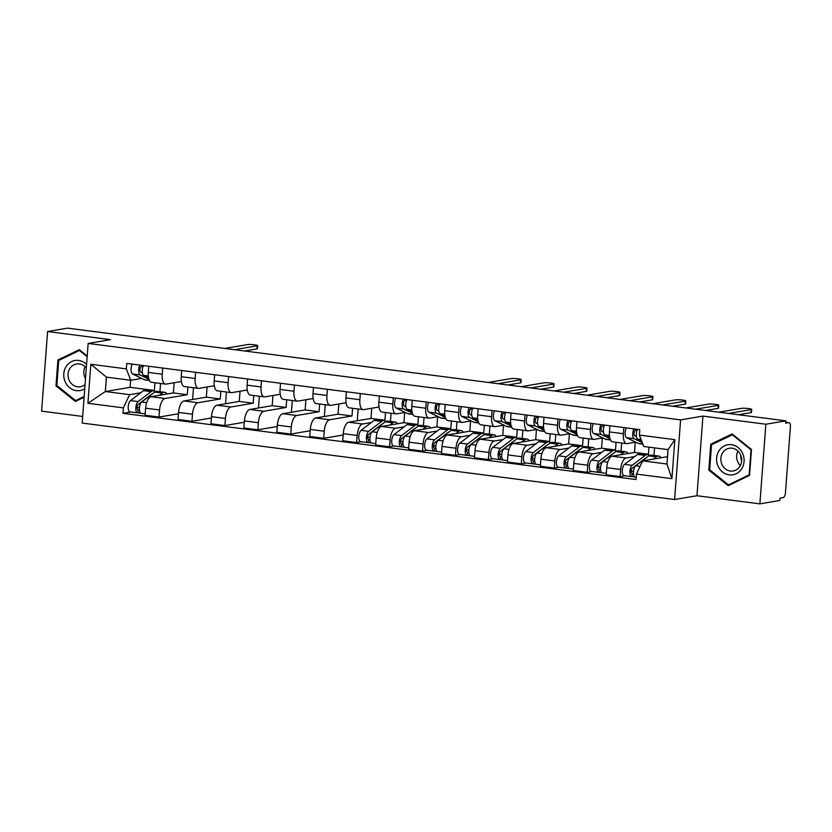 <?xml version="1.0" encoding="UTF-8"?>
<svg xmlns="http://www.w3.org/2000/svg" width="832" height="832" viewBox="0 0 832 832"><rect width="100%" height="100%" fill="white"/><g stroke="black" fill="none" stroke-linecap="round" stroke-linejoin="round"><path stroke-width="1.25" d="M759.876 503.859L765.866 424.226L785.814 420.846L67.538 328.141L47.59 331.521L110.51 339.643L88.15 343.429L82.17 423.062L674.606 499.522L696.956 495.737L759.876 503.859L779.823 500.479L780 498.16L783.11 497.63A4.69 1.966 97.4 0 0 785.46 492.648L790.4 426.951A4.69 1.966 97.4 0 0 788.996 422.635A4.69 1.966 97.4 0 0 788.746 422.646L785.71 422.25M47.59 331.521L41.6 411.154L82.659 416.458M765.866 424.226L702.946 416.104L680.597 419.89L88.15 343.429M785.814 420.846L785.637 423.166L788.746 422.646M174.148 382.741L173.389 392.922L151.029 396.708A10.785 4.514 97.4 0 0 145.621 408.169L145.09 415.251L159.016 417.05L159.557 409.968A10.785 4.514 -82.6 0 1 164.965 398.507L187.314 394.722L187.897 387.015M162.24 374.213L148.304 372.414A10.785 4.514 97.4 0 0 151.538 382.325L165.474 384.124A10.785 4.514 -82.6 0 1 162.24 374.213L162.708 368.046M148.304 372.414L148.772 366.246M178.454 413.754L159.016 417.05M193.482 387.743L192.598 399.495M181.397 381.514L166.046 384.114A10.785 4.514 -82.6 0 1 165.474 384.124M207.085 386.994L206.326 397.176L183.966 400.962A10.785 4.514 97.4 0 0 178.558 412.422L178.027 419.494L191.953 421.294L192.494 414.211A10.785 4.514 -82.6 0 1 197.902 402.761L220.251 398.975L220.834 391.269M181.709 370.5L181.241 376.667A10.785 4.514 97.4 0 0 184.475 386.578L198.411 388.378A10.785 4.514 -82.6 0 1 195.177 378.466L195.645 372.299M211.39 418.007L191.953 421.294M226.418 391.986L225.534 403.749M214.334 385.767L198.983 388.367A10.785 4.514 -82.6 0 1 198.411 388.378M240.022 391.238L239.262 401.43L216.902 405.205A10.785 4.514 97.4 0 0 211.494 416.666L210.964 423.748L224.89 425.547L225.43 418.465A10.785 4.514 -82.6 0 1 230.838 407.004L253.188 403.229L253.77 395.522M214.646 374.754L214.178 380.921A10.785 4.514 97.4 0 0 217.412 390.832L231.348 392.631A10.785 4.514 -82.6 0 1 228.114 382.71L228.582 376.553M244.327 422.261L224.89 425.547M259.355 396.24L258.471 408.002M247.27 390.021L231.92 392.61A10.785 4.514 -82.6 0 1 231.348 392.631M272.958 395.491L272.199 405.673L249.839 409.458A10.785 4.514 97.4 0 0 244.431 420.919L243.901 428.002L257.826 429.801L258.367 422.718A10.785 4.514 -82.6 0 1 263.775 411.258L286.125 407.472L286.707 399.776M247.582 379.007L247.114 385.164A10.785 4.514 97.4 0 0 250.349 395.075L264.285 396.874A10.785 4.514 -82.6 0 1 261.05 386.963L261.518 380.806M277.264 426.504L257.826 429.801M292.292 400.494L291.408 412.246M280.207 394.264L264.857 396.864A10.785 4.514 -82.6 0 1 264.285 396.874M305.895 399.745L305.136 409.926L282.776 413.712A10.785 4.514 97.4 0 0 277.368 425.173L276.838 432.255L290.774 434.054L291.304 426.972A10.785 4.514 -82.6 0 1 296.712 415.511L319.062 411.726L319.644 404.019M280.519 383.25L280.051 389.418A10.785 4.514 97.4 0 0 283.286 399.329L297.222 401.128A10.785 4.514 -82.6 0 1 293.987 391.217L294.455 385.05M310.201 430.758L290.774 434.054M325.229 404.747L324.345 416.499M313.144 398.518L297.794 401.118A10.785 4.514 -82.6 0 1 297.222 401.128M338.832 403.998L338.073 414.18L315.713 417.966A10.785 4.514 97.4 0 0 310.305 429.416L309.774 436.498L323.71 438.298L324.241 431.215A10.785 4.514 -82.6 0 1 329.649 419.765L351.998 415.979L352.581 408.273M313.456 387.504L312.988 393.671A10.785 4.514 97.4 0 0 316.222 403.582L330.158 405.382A10.785 4.514 -82.6 0 1 326.924 395.47L327.392 389.303M343.138 435.011L323.71 438.298M358.166 408.99L357.282 420.753M346.081 402.771L330.73 405.361A10.785 4.514 -82.6 0 1 330.158 405.382M371.769 408.242L371.01 418.434L348.65 422.209A10.785 4.514 97.4 0 0 343.242 433.67L342.711 440.752L356.647 442.551L357.178 435.469A10.785 4.514 -82.6 0 1 362.586 424.008L371.28 422.542M346.393 391.758L345.925 397.914A10.785 4.514 97.4 0 0 349.159 407.836L363.095 409.625A10.785 4.514 -82.6 0 1 359.861 399.714L360.329 393.557M361.379 441.75L356.647 442.551M391.102 413.244L390.489 421.439M379.018 407.014L363.667 409.614A10.785 4.514 -82.6 0 1 363.095 409.625M383.261 420.514L384.935 420.222L385.518 412.526M404.706 412.495L403.946 422.677L381.586 426.462A10.785 4.514 97.4 0 0 376.178 437.923L375.648 445.006L389.584 446.805L390.114 439.722A10.785 4.514 -82.6 0 1 395.522 428.262L404.217 426.795M379.33 396.011L378.862 402.168A10.785 4.514 97.4 0 0 382.096 412.079L396.032 413.878A10.785 4.514 -82.6 0 1 392.798 403.967L393.266 397.81M394.316 446.004L389.584 446.805M424.039 417.498L423.426 425.693M405.194 412.412L396.604 413.868A10.785 4.514 -82.6 0 1 396.032 413.878M416.198 424.757L417.872 424.476L418.454 416.77M437.642 416.749L436.883 426.93L414.523 430.716A10.785 4.514 97.4 0 0 409.115 442.177L408.585 449.259L422.521 451.048L423.051 443.976A10.785 4.514 -82.6 0 1 428.459 432.515L437.154 431.038M412.266 400.254L411.798 406.422A10.785 4.514 97.4 0 0 415.033 416.333L428.969 418.132A10.785 4.514 -82.6 0 1 425.734 408.221L426.202 402.054M427.253 450.247L422.521 451.048M456.976 421.751L456.362 429.946M438.131 416.666L429.541 418.122A10.785 4.514 -82.6 0 1 428.969 418.132M449.134 429.01L450.809 428.73L451.391 421.023M470.579 421.002L469.82 431.184L447.46 434.97A10.785 4.514 97.4 0 0 442.052 446.42L441.522 453.502L455.458 455.302L455.988 448.219A10.785 4.514 -82.6 0 1 461.396 436.758L470.09 435.292M445.203 404.508L444.735 410.675A10.785 4.514 97.4 0 0 447.97 420.586L461.906 422.386A10.785 4.514 -82.6 0 1 458.671 412.474L459.139 406.307M460.19 454.501L455.458 455.302M489.913 425.994L489.299 434.2M471.068 420.919L462.478 422.365A10.785 4.514 -82.6 0 1 461.906 422.386M482.071 433.264L483.756 432.983L484.328 425.277M503.516 425.246L502.757 435.427L480.397 439.213A10.785 4.514 97.4 0 0 474.989 450.674L474.458 457.756L488.394 459.555L488.925 452.473A10.785 4.514 -82.6 0 1 494.333 441.012L503.027 439.546M478.14 408.762L477.672 414.918A10.785 4.514 97.4 0 0 480.906 424.83L494.842 426.629A10.785 4.514 -82.6 0 1 491.608 416.718L492.076 410.561M493.126 458.754L488.394 459.555M522.85 430.248L522.236 438.443M504.005 425.162L495.414 426.618A10.785 4.514 -82.6 0 1 494.842 426.629M515.008 437.518L516.693 437.226L517.265 429.53M536.453 429.499L535.694 439.681L513.334 443.466A10.785 4.514 97.4 0 0 507.926 454.927L507.395 462.01L521.331 463.809L521.862 456.726A10.785 4.514 -82.6 0 1 527.27 445.266L535.964 443.789M511.077 413.015L510.609 419.172A10.785 4.514 97.4 0 0 513.843 429.083L527.779 430.882A10.785 4.514 -82.6 0 1 524.545 420.971L525.013 414.804M526.063 463.008L521.331 463.809M555.786 434.502L555.173 442.697M536.942 429.416L528.351 430.872A10.785 4.514 -82.6 0 1 527.779 430.882M547.945 441.761L549.63 441.48L550.202 433.774M569.39 433.753L568.63 443.934L546.27 447.72A10.785 4.514 97.4 0 0 540.862 459.181L540.332 466.253L554.268 468.052L554.798 460.98A10.785 4.514 -82.6 0 1 560.206 449.519L568.901 448.042M544.014 417.258L543.546 423.426A10.785 4.514 97.4 0 0 546.78 433.337L560.716 435.136A10.785 4.514 -82.6 0 1 557.482 425.225L557.95 419.058M559 467.251L554.268 468.052M588.723 438.745L588.11 446.95M569.878 433.67L561.288 435.126A10.785 4.514 -82.6 0 1 560.716 435.136M580.882 446.014L582.566 445.734L583.138 438.027M602.326 438.006L601.567 448.188L579.207 451.963A10.785 4.514 97.4 0 0 573.799 463.424L573.269 470.506L587.205 472.306L587.735 465.223A10.785 4.514 -82.6 0 1 593.143 453.762L601.838 452.296M576.95 421.512L576.482 427.679A10.785 4.514 97.4 0 0 579.717 437.59L593.653 439.39A10.785 4.514 -82.6 0 1 590.418 429.478L590.886 423.311M591.937 471.505L587.205 472.306M621.66 442.998L621.046 451.204M602.815 437.923L594.225 439.369A10.785 4.514 -82.6 0 1 593.653 439.39M613.818 450.268L615.503 449.987L616.075 442.281M635.263 442.25L634.504 452.431L612.144 456.217A10.785 4.514 97.4 0 0 606.736 467.678L606.206 474.76L620.142 476.559L620.672 469.477A10.785 4.514 -82.6 0 1 626.08 458.016L634.774 456.55M609.887 425.766L609.419 431.922A10.785 4.514 97.4 0 0 612.654 441.834L626.59 443.633A10.785 4.514 -82.6 0 1 623.355 433.722L623.823 427.565M624.874 475.758L620.142 476.559M654.555 447.876L653.983 455.447M635.752 442.166L627.162 443.622A10.785 4.514 -82.6 0 1 626.59 443.633M646.755 454.522L648.44 454.23L648.97 447.158M634.504 452.431L648.44 454.23M601.567 448.188L615.503 449.987M568.63 443.934L582.566 445.734M535.694 439.681L549.63 441.48M502.757 435.427L516.693 437.226M469.82 431.184L483.756 432.983M436.883 426.93L450.809 428.73M403.946 422.677L417.872 424.476M371.01 418.434L384.935 420.222M338.073 414.18L351.998 415.979M305.136 409.926L319.062 411.726M272.199 405.673L286.125 407.472M239.262 401.43L253.188 403.229M206.326 397.176L220.251 398.975M173.389 392.922L187.314 394.722M130.634 380.255L130.104 387.338L105.342 391.529L129.626 394.659L140.722 392.787M152.703 390.759L154.378 390.468L154.96 382.772M130.104 387.338L154.378 390.468M141.7 378.404L130.707 380.266L106.423 377.135L105.342 391.529L87.911 403.291L90.844 364.281L126.318 368.867L130.707 380.266M667.971 449.602L667.441 456.685L642.678 460.876L666.962 464.006L668.044 449.613L643.76 446.482L639.371 435.074L639.787 429.624L126.734 363.407L126.318 368.867M639.371 435.074L674.846 439.66L671.913 478.66L636.438 474.084L642.678 460.876M129.626 394.659L123.386 407.867L122.98 413.317L636.033 479.534L636.438 474.084M123.386 407.867L87.911 403.291M674.606 499.522L680.597 419.89M87.204 356.065L79.269 349.69L57.918 359.996L55.973 385.871L75.379 401.43L84.105 397.218M696.956 495.737L702.946 416.104M751.494 449.509L732.087 433.95L710.746 444.246L708.802 470.122L728.198 485.68L749.549 475.384L751.494 449.509M130.822 411.996L122.98 413.317M160.545 383.49L159.931 391.685M90.844 364.281L106.423 377.135M666.962 464.006L671.913 478.66M668.044 449.613L674.846 439.66M57.054 385.684L55.973 385.871M60.59 359.549L57.918 359.996M709.873 469.934L708.802 470.122M713.419 443.799L710.746 444.246M148.543 377.738L143.707 375.388A5.855 2.454 -82.6 0 1 142.251 371.384A5.855 2.454 -82.6 0 1 143.478 365.57M142.376 372.778L140.681 371.956A2.808 1.175 -82.6 0 1 140.036 369.044A2.808 1.175 -82.6 0 1 141.409 366.434L143.01 366.642M234.437 349.69L257.14 345.842A5.387 0.624 4.3 0 0 257.66 345.623L257.431 348.639A5.387 0.624 -175.7 0 1 256.911 348.868L244.431 350.979M149.417 380.474L145.132 379.922A14.061 5.886 -82.6 0 1 144.331 379.683L132.517 373.942A5.855 2.454 -82.6 0 1 131.061 369.938A5.855 2.454 -82.6 0 1 132.288 364.125M148.897 379.194L140.119 374.93A5.855 2.454 -82.6 0 1 138.663 370.916A5.855 2.454 -82.6 0 1 139.89 365.102M257.66 345.623A5.387 0.624 4.3 0 0 253.49 344.698A5.387 0.624 4.3 0 0 247.426 344.594L224.734 348.431M141.409 366.434L141.492 365.31M152.287 393.942A11.014 4.607 97.4 0 0 151.237 394.482L138.237 404.425A2.808 1.175 97.4 0 0 137.134 407.451A2.808 1.175 97.4 0 0 137.998 409.843A2.808 1.175 97.4 0 0 138.143 409.843L137.914 412.859A5.855 2.454 97.4 0 1 137.602 412.87L130 411.892A5.855 2.454 97.4 0 1 128.222 406.9A5.855 2.454 97.4 0 1 130.51 400.587L143.51 390.645A14.061 5.886 97.4 0 1 145.881 389.875L153.483 390.853A14.061 5.886 97.4 0 0 151.112 391.633L138.112 401.575A5.855 2.454 97.4 0 0 135.824 407.888A5.855 2.454 97.4 0 0 137.602 412.87M155.189 391.768A14.061 5.886 97.4 0 0 153.483 390.853M139.495 407.347L137.134 407.753M139.454 410.01L137.852 409.802M167.024 394.004A14.061 5.886 97.4 0 0 164.674 392.298L157.071 391.321A14.061 5.886 97.4 0 0 154.7 392.09L141.7 402.033A5.855 2.454 97.4 0 0 139.412 408.346A5.855 2.454 97.4 0 0 141.19 413.338L145.194 413.847M164.674 392.298A14.061 5.886 97.4 0 0 162.302 393.078L159.411 395.294M140.889 413.244L137.914 412.859M86.57 364.426A15.236 13.728 -99.6 0 0 69.212 363.095A15.236 13.728 -99.6 0 0 65.062 381.534A15.236 13.728 -99.6 0 0 84.75 388.731M86.299 368.118A11.534 10.39 -99.6 0 0 76.513 364A11.534 10.39 -99.6 0 0 69.004 379.922A11.534 10.39 -99.6 0 0 80.361 386.745A11.534 10.39 -99.6 0 0 85.062 384.498M85.103 366.787A11.534 10.39 -99.6 0 0 84.802 377.25A11.534 10.39 -99.6 0 0 85.509 378.664M80.08 350.345L79.404 350.459L87.152 356.678M84.167 396.479L75.639 400.587L56.836 385.507L58.718 360.443L79.404 350.459M77.906 400.213L75.639 400.587M717.891 465.795A15.236 13.728 -99.6 0 0 736.226 473.73A15.236 13.728 -99.6 0 0 742.799 453.773A15.236 13.728 -99.6 0 0 724.464 445.827A15.236 13.728 -99.6 0 0 717.891 465.795M721.833 464.173A11.534 10.39 -99.6 0 0 733.19 470.995A11.534 10.39 -99.6 0 0 740.688 455.073A11.534 10.39 -99.6 0 0 729.331 448.25A11.534 10.39 -99.6 0 0 721.833 464.173M737.932 451.048A11.534 10.39 -99.6 0 0 737.63 461.5A11.534 10.39 -99.6 0 0 740.386 465.535M732.233 434.72L751.026 449.8L749.143 474.864L728.458 484.848L709.665 469.768L711.547 444.704L732.909 434.606M730.735 484.463L728.458 484.848M741.655 460.886A14.643 13.198 80.4 0 1 740.667 455.01M412.038 411.746L407.202 409.396A5.855 2.454 -82.6 0 1 405.746 405.382A5.855 2.454 -82.6 0 1 406.973 399.578M405.87 406.786L404.175 405.964A2.808 1.175 -82.6 0 1 403.53 403.052A2.808 1.175 -82.6 0 1 404.903 400.442L406.505 400.639M497.942 383.698L520.634 379.85A5.387 0.624 4.3 0 0 521.154 379.631L520.926 382.647A5.387 0.624 -175.7 0 1 520.406 382.866L507.926 384.987M412.911 414.482L408.626 413.93A14.061 5.886 -82.6 0 1 407.836 413.691L396.011 407.95A5.855 2.454 -82.6 0 1 394.555 403.946A5.855 2.454 -82.6 0 1 395.782 398.133M412.391 413.202L403.614 408.938A5.855 2.454 -82.6 0 1 402.158 404.924A5.855 2.454 -82.6 0 1 403.385 399.11M521.154 379.631A5.387 0.624 4.3 0 0 516.984 378.706A5.387 0.624 4.3 0 0 510.921 378.602L488.228 382.439M404.903 400.442L404.986 399.318M444.974 415.99L440.138 413.65A5.855 2.454 -82.6 0 1 438.682 409.635A5.855 2.454 -82.6 0 1 439.91 403.822M438.807 411.039L437.112 410.218A2.808 1.175 -82.6 0 1 436.467 407.306A2.808 1.175 -82.6 0 1 437.84 404.685L439.442 404.893M530.878 387.941L553.571 384.103A5.387 0.624 4.3 0 0 554.091 383.885L553.862 386.901A5.387 0.624 -175.7 0 1 553.342 387.119L540.862 389.23M445.848 418.735L441.563 418.184A14.061 5.886 -82.6 0 1 440.773 417.945L428.948 412.204A5.855 2.454 -82.6 0 1 427.492 408.19A5.855 2.454 -82.6 0 1 428.719 402.386M445.328 417.446L436.55 413.182A5.855 2.454 -82.6 0 1 435.094 409.178A5.855 2.454 -82.6 0 1 436.322 403.364M554.091 383.885A5.387 0.624 4.3 0 0 549.921 382.959A5.387 0.624 4.3 0 0 543.858 382.845L521.165 386.693M437.84 404.685L437.923 403.572M477.911 420.243L473.075 417.903A5.855 2.454 -82.6 0 1 471.619 413.889A5.855 2.454 -82.6 0 1 472.846 408.075M471.744 415.282L470.049 414.461A2.808 1.175 -82.6 0 1 469.404 411.559A2.808 1.175 -82.6 0 1 470.777 408.938L472.378 409.146M563.815 392.194L586.508 388.357A5.387 0.624 4.3 0 0 587.028 388.128L586.799 391.144A5.387 0.624 -175.7 0 1 586.279 391.373L573.799 393.484M478.785 422.989L474.5 422.438A14.061 5.886 -82.6 0 1 473.71 422.198L461.885 416.458A5.855 2.454 -82.6 0 1 460.429 412.443A5.855 2.454 -82.6 0 1 461.656 406.63M478.265 421.699L469.487 417.435A5.855 2.454 -82.6 0 1 468.031 413.421A5.855 2.454 -82.6 0 1 469.258 407.618M587.028 388.128A5.387 0.624 4.3 0 0 582.858 387.213A5.387 0.624 4.3 0 0 576.794 387.098L554.102 390.946M470.777 408.938L470.86 407.826M510.848 424.497L506.012 422.146A5.855 2.454 -82.6 0 1 504.556 418.142A5.855 2.454 -82.6 0 1 505.783 412.329M504.681 419.536L502.986 418.714A2.808 1.175 -82.6 0 1 502.341 415.802A2.808 1.175 -82.6 0 1 503.714 413.192L505.315 413.4M596.752 396.448L619.445 392.6A5.387 0.624 4.3 0 0 619.965 392.382L619.736 395.398A5.387 0.624 -175.7 0 1 619.216 395.626L606.736 397.738M511.722 427.242L507.437 426.681A14.061 5.886 -82.6 0 1 506.646 426.442L494.822 420.701A5.855 2.454 -82.6 0 1 493.366 416.697A5.855 2.454 -82.6 0 1 494.593 410.883M511.202 425.953L502.424 421.689A5.855 2.454 -82.6 0 1 500.968 417.674A5.855 2.454 -82.6 0 1 502.195 411.861M619.965 392.382A5.387 0.624 4.3 0 0 615.794 391.466A5.387 0.624 4.3 0 0 609.731 391.352L587.038 395.19M503.714 413.192L503.797 412.069M543.785 428.75L538.949 426.4A5.855 2.454 -82.6 0 1 537.493 422.386A5.855 2.454 -82.6 0 1 538.72 416.582M537.618 423.79L535.922 422.968A2.808 1.175 -82.6 0 1 535.278 420.056A2.808 1.175 -82.6 0 1 536.65 417.435L538.252 417.643M629.689 400.702L652.382 396.854A5.387 0.624 4.3 0 0 652.902 396.635L652.673 399.651A5.387 0.624 -175.7 0 1 652.153 399.87L639.673 401.991M544.658 431.486L540.374 430.934A14.061 5.886 -82.6 0 1 539.583 430.695L527.758 424.954A5.855 2.454 -82.6 0 1 526.302 420.95A5.855 2.454 -82.6 0 1 527.53 415.137M544.138 430.196L535.361 425.932A5.855 2.454 -82.6 0 1 533.905 421.928A5.855 2.454 -82.6 0 1 535.132 416.114M652.902 396.635A5.387 0.624 4.3 0 0 648.731 395.71A5.387 0.624 4.3 0 0 642.668 395.606L619.975 399.443M536.65 417.435L536.734 416.322M382.845 423.696A11.014 4.607 97.4 0 0 381.794 424.237L368.794 434.179A2.808 1.175 97.4 0 0 367.702 437.216A2.808 1.175 97.4 0 0 368.555 439.608A2.808 1.175 97.4 0 0 368.701 439.598L368.472 442.614A5.855 2.454 97.4 0 1 368.16 442.624L360.558 441.646A5.855 2.454 97.4 0 1 358.779 436.665A5.855 2.454 97.4 0 1 361.078 430.342L374.067 420.41A14.061 5.886 97.4 0 1 376.438 419.63L384.041 420.607A14.061 5.886 97.4 0 0 381.67 421.387L368.67 431.33A5.855 2.454 97.4 0 0 366.382 437.642A5.855 2.454 97.4 0 0 368.16 442.624M385.746 421.522A14.061 5.886 97.4 0 0 384.041 420.607M370.053 437.102L367.692 437.507M370.011 439.764L368.41 439.566M397.582 423.758A14.061 5.886 97.4 0 0 395.231 422.053L387.629 421.075A14.061 5.886 97.4 0 0 385.258 421.855L372.268 431.787A5.855 2.454 97.4 0 0 369.97 438.1A5.855 2.454 97.4 0 0 371.748 443.092L375.752 443.602M395.231 422.053A14.061 5.886 97.4 0 0 392.86 422.833L389.969 425.048M371.446 442.998L368.472 442.614M415.792 427.939A11.014 4.607 97.4 0 0 414.731 428.49L401.731 438.433A2.808 1.175 97.4 0 0 400.639 441.459A2.808 1.175 97.4 0 0 401.492 443.851A2.808 1.175 97.4 0 0 401.638 443.851L401.409 446.867A5.855 2.454 97.4 0 1 401.097 446.878L393.494 445.9A5.855 2.454 97.4 0 1 391.716 440.908A5.855 2.454 97.4 0 1 394.014 434.595L407.004 424.653A14.061 5.886 97.4 0 1 409.375 423.883L416.978 424.861A14.061 5.886 97.4 0 0 414.606 425.641L401.606 435.573A5.855 2.454 97.4 0 0 399.318 441.896A5.855 2.454 97.4 0 0 401.097 446.878M418.683 425.766A14.061 5.886 97.4 0 0 416.978 424.861M402.99 441.355L400.629 441.75M402.948 444.018L401.346 443.81M430.518 428.012A14.061 5.886 97.4 0 0 428.168 426.306L420.566 425.329A14.061 5.886 97.4 0 0 418.194 426.098L405.205 436.041A5.855 2.454 97.4 0 0 402.906 442.354A5.855 2.454 97.4 0 0 404.685 447.335L408.689 447.855M428.168 426.306A14.061 5.886 97.4 0 0 425.797 427.086L422.906 429.291M404.383 447.252L401.409 446.867M448.729 432.193A11.014 4.607 97.4 0 0 447.668 432.744L434.668 442.686A2.808 1.175 97.4 0 0 433.576 445.713A2.808 1.175 97.4 0 0 434.429 448.105A2.808 1.175 97.4 0 0 434.574 448.105L434.346 451.121A5.855 2.454 97.4 0 1 434.034 451.131L426.431 450.143A5.855 2.454 97.4 0 1 424.653 445.162A5.855 2.454 97.4 0 1 426.951 438.849L439.941 428.906A14.061 5.886 97.4 0 1 442.312 428.137L449.914 429.114A14.061 5.886 97.4 0 0 447.543 429.884L434.543 439.826A5.855 2.454 97.4 0 0 432.255 446.139A5.855 2.454 97.4 0 0 434.034 451.131M451.62 430.019A14.061 5.886 97.4 0 0 449.914 429.114M435.926 445.609L433.566 446.004M435.885 448.271L434.283 448.063M463.455 432.255A14.061 5.886 97.4 0 0 461.105 430.56L453.502 429.572A14.061 5.886 97.4 0 0 451.131 430.352L438.142 440.294A5.855 2.454 97.4 0 0 435.843 446.607A5.855 2.454 97.4 0 0 437.622 451.589L441.626 452.109M461.105 430.56A14.061 5.886 97.4 0 0 458.734 431.33L455.842 433.545M437.32 451.506L434.346 451.121M481.666 436.446A11.014 4.607 97.4 0 0 480.605 436.998L467.605 446.93A2.808 1.175 97.4 0 0 466.513 449.966A2.808 1.175 97.4 0 0 467.366 452.358A2.808 1.175 97.4 0 0 467.511 452.348L467.282 455.374A5.855 2.454 97.4 0 1 466.97 455.374L459.368 454.397A5.855 2.454 97.4 0 1 457.59 449.415A5.855 2.454 97.4 0 1 459.888 443.102L472.878 433.16A14.061 5.886 97.4 0 1 475.249 432.38L482.851 433.368A14.061 5.886 97.4 0 0 480.48 434.138L467.48 444.08A5.855 2.454 97.4 0 0 465.192 450.393A5.855 2.454 97.4 0 0 466.97 455.374M484.557 434.273A14.061 5.886 97.4 0 0 482.851 433.368M468.863 449.852L466.502 450.258M468.822 452.525L467.22 452.317M496.392 436.509A14.061 5.886 97.4 0 0 494.042 434.803L486.439 433.826A14.061 5.886 97.4 0 0 484.068 434.606L471.078 444.538A5.855 2.454 97.4 0 0 468.78 450.861A5.855 2.454 97.4 0 0 470.558 455.842L474.562 456.352M494.042 434.803A14.061 5.886 97.4 0 0 491.67 435.583L488.779 437.798M470.257 455.759L467.282 455.374M514.602 440.7A11.014 4.607 97.4 0 0 513.542 441.241L500.542 451.183A2.808 1.175 97.4 0 0 499.45 454.21A2.808 1.175 97.4 0 0 500.302 456.602A2.808 1.175 97.4 0 0 500.448 456.602L500.219 459.618A5.855 2.454 97.4 0 1 499.907 459.628L492.305 458.65A5.855 2.454 97.4 0 1 490.526 453.669A5.855 2.454 97.4 0 1 492.825 447.346L505.814 437.414A14.061 5.886 97.4 0 1 508.186 436.634L515.788 437.611A14.061 5.886 97.4 0 0 513.417 438.391L500.417 448.334A5.855 2.454 97.4 0 0 498.129 454.646A5.855 2.454 97.4 0 0 499.907 459.628M517.494 438.526A14.061 5.886 97.4 0 0 515.788 437.611M501.8 454.106L499.439 454.511M501.758 456.768L500.157 456.57M529.329 440.762A14.061 5.886 97.4 0 0 526.978 439.057L519.376 438.079A14.061 5.886 97.4 0 0 517.005 438.849L504.015 448.791A5.855 2.454 97.4 0 0 501.717 455.104A5.855 2.454 97.4 0 0 503.495 460.096L507.499 460.606M526.978 439.057A14.061 5.886 97.4 0 0 524.607 439.837L521.716 442.052M503.194 460.002L500.219 459.618M547.539 444.943A11.014 4.607 97.4 0 0 546.478 445.494L533.478 455.437A2.808 1.175 97.4 0 0 532.386 458.463A2.808 1.175 97.4 0 0 533.239 460.855A2.808 1.175 97.4 0 0 533.385 460.855L533.156 463.871A5.855 2.454 97.4 0 1 532.844 463.882L525.242 462.894A5.855 2.454 97.4 0 1 523.463 457.912A5.855 2.454 97.4 0 1 525.762 451.599L538.751 441.657A14.061 5.886 97.4 0 1 541.122 440.887L548.725 441.865A14.061 5.886 97.4 0 0 546.354 442.645L533.354 452.577A5.855 2.454 97.4 0 0 531.066 458.9A5.855 2.454 97.4 0 0 532.844 463.882M550.43 442.77A14.061 5.886 97.4 0 0 548.725 441.865M534.737 458.359L532.376 458.754M534.695 461.022L533.094 460.814M562.266 445.006A14.061 5.886 97.4 0 0 559.915 443.31L552.313 442.333A14.061 5.886 97.4 0 0 549.942 443.102L536.952 453.045A5.855 2.454 97.4 0 0 534.654 459.358A5.855 2.454 97.4 0 0 536.432 464.339L540.436 464.859M559.915 443.31A14.061 5.886 97.4 0 0 557.544 444.09L554.653 446.295M536.13 464.256L533.156 463.871M576.722 432.994L571.886 430.654A5.855 2.454 -82.6 0 1 570.43 426.639A5.855 2.454 -82.6 0 1 571.657 420.826M570.554 428.043L568.859 427.222A2.808 1.175 -82.6 0 1 568.214 424.31A2.808 1.175 -82.6 0 1 569.587 421.689L571.189 421.897M662.626 404.945L685.318 401.107A5.387 0.624 4.3 0 0 685.838 400.878L685.61 403.905A5.387 0.624 -175.7 0 1 685.09 404.123L672.61 406.234M577.595 435.739L573.31 435.188A14.061 5.886 -82.6 0 1 572.52 434.949L560.695 429.208A5.855 2.454 -82.6 0 1 559.239 425.194A5.855 2.454 -82.6 0 1 560.466 419.38M577.075 434.45L568.298 430.186A5.855 2.454 -82.6 0 1 566.842 426.182A5.855 2.454 -82.6 0 1 568.069 420.368M685.838 400.878A5.387 0.624 4.3 0 0 681.668 399.963A5.387 0.624 4.3 0 0 675.605 399.849L652.912 403.697M569.587 421.689L569.67 420.576M580.476 449.197A11.014 4.607 97.4 0 0 579.415 449.748L566.415 459.68A2.808 1.175 97.4 0 0 565.323 462.717A2.808 1.175 97.4 0 0 566.176 465.109A2.808 1.175 97.4 0 0 566.322 465.109L566.093 468.125A5.855 2.454 97.4 0 1 565.781 468.135L558.178 467.147A5.855 2.454 97.4 0 1 556.4 462.166A5.855 2.454 97.4 0 1 558.698 455.853L571.688 445.91A14.061 5.886 97.4 0 1 574.059 445.13L581.662 446.118A14.061 5.886 97.4 0 0 579.29 446.888L566.29 456.83A5.855 2.454 97.4 0 0 564.002 463.143A5.855 2.454 97.4 0 0 565.781 468.135M583.367 447.023A14.061 5.886 97.4 0 0 581.662 446.118M567.674 462.613L565.313 463.008M567.632 465.275L566.03 465.067M595.202 449.259A14.061 5.886 97.4 0 0 592.852 447.564L585.25 446.576A14.061 5.886 97.4 0 0 582.878 447.356L569.889 457.298A5.855 2.454 97.4 0 0 567.59 463.611A5.855 2.454 97.4 0 0 569.369 468.593L573.373 469.113M592.852 447.564A14.061 5.886 97.4 0 0 590.481 448.334L587.59 450.549M569.067 468.51L566.093 468.125M609.658 437.247L604.822 434.907A5.855 2.454 -82.6 0 1 603.366 430.893A5.855 2.454 -82.6 0 1 604.594 425.079M603.491 432.286L601.796 431.465A2.808 1.175 -82.6 0 1 601.151 428.563A2.808 1.175 -82.6 0 1 602.524 425.942L604.126 426.15M695.562 409.198L718.255 405.361A5.387 0.624 4.3 0 0 718.775 405.132L718.546 408.148A5.387 0.624 -175.7 0 1 718.026 408.377L705.546 410.488M610.532 439.993L606.247 439.442A14.061 5.886 -82.6 0 1 605.457 439.192L593.632 433.462A5.855 2.454 -82.6 0 1 592.176 429.447A5.855 2.454 -82.6 0 1 593.403 423.634M610.012 438.703L601.234 434.439A5.855 2.454 -82.6 0 1 599.778 430.425A5.855 2.454 -82.6 0 1 601.006 424.622M718.775 405.132A5.387 0.624 4.3 0 0 714.605 404.217A5.387 0.624 4.3 0 0 708.542 404.102L685.849 407.95M602.524 425.942L602.607 424.819M613.413 453.45A11.014 4.607 97.4 0 0 612.352 453.991L599.352 463.934A2.808 1.175 97.4 0 0 598.26 466.97A2.808 1.175 97.4 0 0 599.113 469.362A2.808 1.175 97.4 0 0 599.258 469.352L599.03 472.378A5.855 2.454 97.4 0 1 598.718 472.378L591.115 471.401A5.855 2.454 97.4 0 1 589.337 466.419A5.855 2.454 97.4 0 1 591.635 460.096L604.625 450.164A14.061 5.886 97.4 0 1 606.996 449.384L614.598 450.372A14.061 5.886 97.4 0 0 612.227 451.142L599.227 461.084A5.855 2.454 97.4 0 0 596.939 467.397A5.855 2.454 97.4 0 0 598.718 472.378M616.304 451.277A14.061 5.886 97.4 0 0 614.598 450.372M600.61 466.856L598.25 467.262M600.569 469.529L598.967 469.321M628.139 453.513A14.061 5.886 97.4 0 0 625.789 451.807L618.186 450.83A14.061 5.886 97.4 0 0 615.815 451.61L602.826 461.542A5.855 2.454 97.4 0 0 600.527 467.865A5.855 2.454 97.4 0 0 602.306 472.846L606.31 473.356M625.789 451.807A14.061 5.886 97.4 0 0 623.418 452.587L620.526 454.802M602.004 472.753L599.03 472.378M641.67 441.054L637.759 439.15A5.855 2.454 -82.6 0 1 636.303 435.146A5.855 2.454 -82.6 0 1 637.53 429.333M636.428 436.54L634.733 435.718A2.808 1.175 -82.6 0 1 634.088 432.806A2.808 1.175 -82.6 0 1 635.461 430.196L637.062 430.404M728.499 413.452L751.192 409.604A5.387 0.624 4.3 0 0 751.712 409.386L751.483 412.402A5.387 0.624 -175.7 0 1 750.963 412.63L738.483 414.742M642.866 444.163L639.184 443.685A14.061 5.886 -82.6 0 1 638.394 443.446L626.569 437.705A5.855 2.454 -82.6 0 1 625.113 433.701A5.855 2.454 -82.6 0 1 626.34 427.887M642.283 442.624L634.171 438.693A5.855 2.454 -82.6 0 1 632.715 434.678A5.855 2.454 -82.6 0 1 633.942 428.865M751.712 409.386A5.387 0.624 4.3 0 0 747.542 408.46A5.387 0.624 4.3 0 0 741.478 408.356L718.786 412.194M635.461 430.196L635.544 429.073M646.35 457.704A11.014 4.607 97.4 0 0 645.289 458.245L632.289 468.187A2.808 1.175 97.4 0 0 631.197 471.214A2.808 1.175 97.4 0 0 632.05 473.606A2.808 1.175 97.4 0 0 632.195 473.606L631.966 476.622A5.855 2.454 97.4 0 1 631.654 476.632L624.052 475.654A5.855 2.454 97.4 0 1 622.274 470.662A5.855 2.454 97.4 0 1 624.572 464.35L637.562 454.418A14.061 5.886 97.4 0 1 639.933 453.638L647.535 454.615A14.061 5.886 97.4 0 0 645.164 455.395L632.164 465.338A5.855 2.454 97.4 0 0 629.876 471.65A5.855 2.454 97.4 0 0 631.654 476.632M649.241 455.53A14.061 5.886 97.4 0 0 647.535 454.615M633.547 471.11L631.186 471.515M633.506 473.772L631.904 473.564M740.771 457.215L741.354 457.111M661.076 457.766A14.061 5.886 97.4 0 0 658.726 456.061L651.123 455.083A14.061 5.886 97.4 0 0 648.752 455.853L635.762 465.795A5.855 2.454 97.4 0 0 633.464 472.108A5.855 2.454 97.4 0 0 635.242 477.1L636.21 477.214M658.726 456.061A14.061 5.886 97.4 0 0 656.354 456.841L653.463 459.056M634.941 477.006L631.966 476.622M626.08 458.016L612.144 456.217M593.143 453.762L579.207 451.963M560.206 449.519L546.27 447.72M527.27 445.266L513.334 443.466M494.333 441.012L480.397 439.213M461.396 436.758L447.46 434.97M428.459 432.515L414.523 430.716M395.522 428.262L381.586 426.462M362.586 424.008L348.65 422.209M329.649 419.765L315.713 417.966M296.712 415.511L282.776 413.712M263.775 411.258L249.839 409.458M230.838 407.004L216.902 405.205M197.902 402.761L183.966 400.962M164.965 398.507L151.029 396.708M590.418 429.478L576.482 427.679M557.482 425.225L543.546 423.426M524.545 420.971L510.609 419.172M491.608 416.718L477.672 414.918M458.671 412.474L444.735 410.675M425.734 408.221L411.798 406.422M392.798 403.967L378.862 402.168M359.861 399.714L345.925 397.914M326.924 395.47L312.988 393.671M293.987 391.217L280.051 389.418M261.05 386.963L247.114 385.164M228.114 382.71L214.178 380.921M195.177 378.466L181.241 376.667M623.355 433.722L609.419 431.922M587.735 465.223L573.799 463.424M554.798 460.98L540.862 459.181M521.862 456.726L507.926 454.927M488.925 452.473L474.989 450.674M455.988 448.219L442.052 446.42M423.051 443.976L409.115 442.177M390.114 439.722L376.178 437.923M357.178 435.469L343.242 433.67M324.241 431.215L310.305 429.416M291.304 426.972L277.368 425.173M258.367 422.718L244.431 420.919M225.43 418.465L211.494 416.666M192.494 414.211L178.558 412.422M159.557 409.968L145.621 408.169M620.672 469.477L606.736 467.678M143.707 375.388L148.304 375.981M144.331 379.683L149.344 380.328M132.517 373.942L140.119 374.93M257.14 345.842L256.911 348.868M151.112 391.633L143.51 390.645M138.112 401.575L130.51 400.587M162.302 393.078L154.7 392.09M146.65 402.667L141.7 402.033M407.202 409.396L411.798 409.989M407.836 413.691L412.838 414.336M396.011 407.95L403.614 408.938M520.634 379.85L520.406 382.866M440.138 413.65L444.735 414.242M440.773 417.945L445.775 418.59M428.948 412.204L436.55 413.182M553.571 384.103L553.342 387.119M473.075 417.903L477.672 418.496M473.71 422.198L478.712 422.843M461.885 416.458L469.487 417.435M586.508 388.357L586.279 391.373M506.012 422.146L510.609 422.739M506.646 426.442L511.649 427.086M494.822 420.701L502.424 421.689M619.445 392.6L619.216 395.626M538.949 426.4L543.546 426.993M539.583 430.695L544.586 431.34M527.758 424.954L535.361 425.932M652.382 396.854L652.153 399.87M381.67 421.387L374.067 420.41M368.67 431.33L361.078 430.342M392.86 422.833L385.258 421.855M377.208 432.432L372.268 431.787M414.606 425.641L407.004 424.653M401.606 435.573L394.014 434.595M425.797 427.086L418.194 426.098M410.145 436.675L405.205 436.041M447.543 429.884L439.941 428.906M434.543 439.826L426.951 438.849M458.734 431.33L451.131 430.352M443.082 440.929L438.142 440.294M480.48 434.138L472.878 433.16M467.48 444.08L459.888 443.102M491.67 435.583L484.068 434.606M476.018 445.182L471.078 444.538M513.417 438.391L505.814 437.414M500.417 448.334L492.825 447.346M524.607 439.837L517.005 438.849M508.955 449.436L504.015 448.791M546.354 442.645L538.751 441.657M533.354 452.577L525.762 451.599M557.544 444.09L549.942 443.102M541.892 453.679L536.952 453.045M571.886 430.654L576.482 431.246M572.52 434.949L577.522 435.594M560.695 429.208L568.298 430.186M685.318 401.107L685.09 404.123M579.29 446.888L571.688 445.91M566.29 456.83L558.698 455.853M590.481 448.334L582.878 447.356M574.829 457.933L569.889 457.298M604.822 434.907L609.419 435.5M605.457 439.192L610.459 439.847M593.632 433.462L601.234 434.439M718.255 405.361L718.026 408.377M612.227 451.142L604.625 450.164M599.227 461.084L591.635 460.096M623.418 452.587L615.815 451.61M607.766 462.186L602.826 461.542M637.759 439.15L641.108 439.587M638.394 443.446L642.814 444.018M626.569 437.705L634.171 438.693M751.192 409.604L750.963 412.63M645.164 455.395L637.562 454.418M632.164 465.338L624.572 464.35M656.354 456.841L648.752 455.853M640.089 466.357L635.762 465.795M785.71 422.209L788.996 422.635"/></g></svg>
